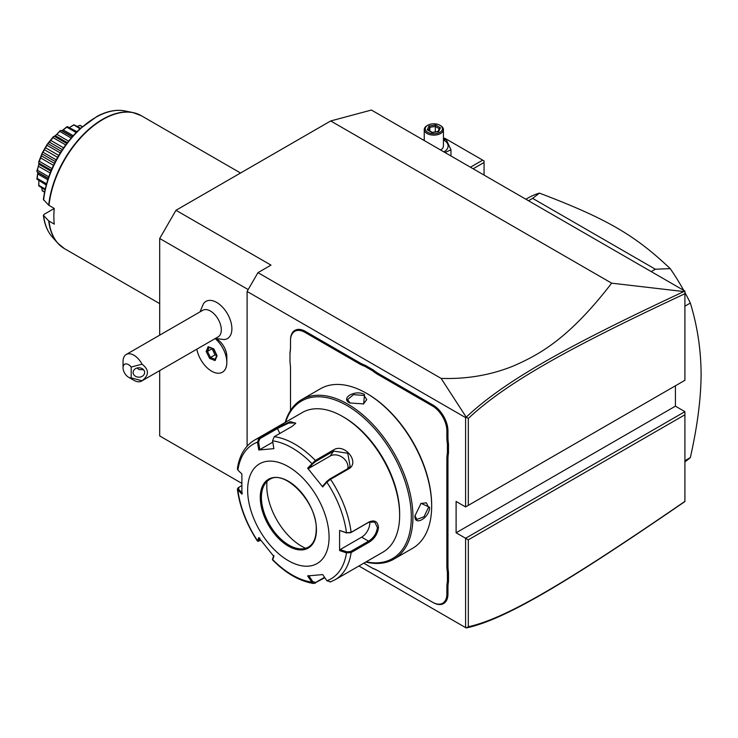 <?xml version="1.0" encoding="UTF-8"?>
<svg xmlns="http://www.w3.org/2000/svg" width="738" height="738" viewBox="0 0 738 738"><rect width="100%" height="100%" fill="white"/><g stroke="black" fill="none" stroke-linecap="round" stroke-linejoin="round"><path stroke-width="1.11" d="M159.694 435.946L241.686 483.279L159.694 435.946L159.694 370.614M159.694 335.153L159.694 238.485L175.985 210.284L330.698 120.958L371.417 110.045L684.91 291.049L684.91 293.733L684.91 291.39L683.849 291.565C567.725 345.873 505.124 380.568 466.213 417.154L441.121 378.4L257.959 272.654L270.984 265.126L175.985 210.284M684.91 501.517L683.849 502.264C567.457 582.245 504.903 619.745 466.213 627.955L358.926 566.009L466.213 627.955M466.185 627.937L468.316 626.765C506.609 618.379 569.118 580.963 684.91 501.36L684.91 411.647L675.418 406.168L675.418 385.799M684.91 380.31L684.91 293.733C569.376 347.736 506.821 382.432 468.316 418.437L468.316 505.364L684.91 380.31L465.595 506.932L456.102 501.443L456.102 532.79L675.418 406.168M441.121 378.4C466.923 379.258 491.157 375.061 513.823 365.808C538.694 354.766 568.186 339.581 611.673 283.171L683.849 291.565M611.673 283.171L330.698 120.958M248.18 289.573L159.694 238.485M196.834 349.175A21.494 12.408 -120 0 0 207.489 368.133A21.494 12.408 -120 0 0 222.369 372.238A21.494 12.408 -120 0 0 222.396 372.229A21.494 12.408 -120 0 0 226.843 362.386L226.843 356.546A14.354 8.284 -120 0 0 220.321 341.842A14.354 8.284 -120 0 0 216.695 338.973L216.28 338.733M215.228 338.41L224.084 339.563A21.476 12.398 -120 0 0 231.4 324.056A21.476 12.398 -120 0 0 216.695 302.442A21.476 12.398 -120 0 0 203.43 303.788L200.035 311.87M247.101 446.167L247.101 291.455L257.959 272.654M247.101 291.455L465.595 417.607L466.213 417.154M684.91 414.784L468.316 539.838L465.595 538.27L465.595 627.595M684.91 411.647L465.595 538.27L456.102 532.79M465.595 417.607L465.595 506.932L468.316 505.364M290.523 368.834L290.523 410.439L290.523 368.834A40.304 23.275 60 0 0 289.988 362.137L289.988 352.349A39.538 22.823 -120 0 0 290.523 346.334M290.523 340.034L290.523 340.661L290.523 340.034A21.116 12.186 60 0 1 305.458 331.417L359.766 362.773A39.538 22.823 -120 0 0 365.255 365.31L364.766 366.279A40.304 23.275 60 0 1 359.221 363.714L304.914 332.358A20.341 11.743 -120 0 0 290.523 340.661L290.523 346.961A40.304 23.275 60 0 1 289.988 353.041M446.868 437.228L447.957 437.228A39.538 22.823 -120 0 0 448.501 443.87L447.412 443.935A40.304 23.275 60 0 1 446.868 437.228L446.868 430.927A20.341 11.743 -120 0 0 432.486 406.011L433.031 405.07L378.714 373.714A39.538 22.823 -120 0 1 373.234 369.923L365.255 365.31M433.031 405.07A21.116 12.186 60 0 1 447.957 430.927L447.957 437.228M447.957 565.723A39.538 22.823 -120 0 0 448.501 572.374L447.412 572.43A40.304 23.275 60 0 1 446.868 565.723L447.957 565.723L447.957 459.101A39.538 22.823 -120 0 1 448.501 453.086L448.501 443.87M378.17 570.852L378.714 571.166A39.538 22.823 -120 0 0 373.234 568.629L372.635 568.278A40.304 23.275 60 0 1 378.17 570.852L432.486 602.208A20.341 11.743 -120 0 0 446.868 593.905L447.957 593.905L447.957 587.605A39.538 22.823 -120 0 1 448.501 581.59L448.501 572.374M447.957 593.905A21.116 12.186 60 0 1 433.031 602.522L378.714 571.166M363.954 563.103A40.304 23.275 60 0 1 364.766 563.74L373.234 568.629M468.316 539.838L468.316 626.765M466.185 417.265L468.316 418.437M373.234 369.923L372.635 370.827L364.766 366.279M432.486 406.011L378.17 374.655A40.304 23.275 60 0 1 372.635 370.827M448.501 453.086L447.412 453.021L447.412 443.935M446.868 565.723L446.868 459.101A40.304 23.275 60 0 1 447.412 453.021M448.501 581.59L447.412 581.526L447.412 572.43M446.868 593.905L446.868 587.605A40.304 23.275 60 0 1 447.412 581.526M364.766 563.74L372.635 568.278M365.799 562.033A92.13 53.191 -120 0 0 393.861 559.136L412.588 548.316A92.13 53.191 -120 0 0 431.665 506.148L431.665 505.207A90.977 52.527 -120 0 0 367.339 393.788L366.528 393.317A92.13 53.191 -120 0 0 320.467 388.751L301.731 399.562A92.13 53.191 -120 0 0 285.191 422.413M431.665 505.207L431.665 506.148A92.13 53.191 -120 0 0 366.528 393.317M414.977 515.788L421.075 503.307L429.636 507.32C429.599 517.827 414.101 526.784 414.977 515.788L414.977 515.77M393.861 559.136A92.13 53.191 -120 0 0 412.939 516.96A92.13 53.191 -120 0 0 372.727 424.249A92.13 53.191 -120 0 0 301.731 399.562M349.83 402.957C339.877 398.188 355.384 389.277 364.489 394.489L363.686 403.917L349.849 402.966M420.826 503.491L426.352 502.809L428.547 507.32L423.999 516.775L416.758 519.432L414.977 515.456M366.205 561.803A90.977 52.527 -120 0 0 411.315 516.96A90.977 52.527 -120 0 0 356.703 412.007A90.977 52.527 -120 0 0 285.597 422.182M272.571 440.817A77.767 44.898 60 0 1 311.787 463.455L312.728 463.861L315.643 461.49L333.622 451.112L347.764 453.243L350.135 466.444L347.727 468.658L329.748 479.036L326.833 481.407L326.869 482.218L322.718 486.923L307.626 468.15L315.366 460.438L333.355 450.051C344.305 442.403 360.642 462.606 348.539 468.953L330.559 479.331L326.869 482.218A77.767 44.898 60 0 1 346.473 532.753L350.587 532.753L368.566 522.366L374.664 521.997L377.386 527.458C376.666 533.334 373.723 537.91 368.566 541.175L350.587 551.554L351.122 552.587L346.473 552.863L339.6 550.557L339.6 530.438L346.473 532.753L351.122 532.338L369.101 521.96C374.572 519.635 377.699 521.462 378.474 527.458C377.699 533.814 374.581 538.731 369.101 542.209L351.122 552.587A80.608 46.54 60 0 1 335.107 579.754L382.948 552.135A80.608 46.54 -120 0 0 399.645 515.235L399.645 513.666A78.689 45.433 -120 0 0 344 417.293L342.644 416.509A80.608 46.54 -120 0 0 302.34 412.514L254.499 440.134A80.608 46.54 60 0 1 259.047 438.049L277.027 427.662L290.265 421.619L295.717 423.261L292.22 426.306L274.232 436.684L272.571 440.817L273.863 448.658L258.77 450.005L257.488 442.163L259.047 438.049L259.859 438.686L277.839 428.308L288.687 423.077L295.412 422.948L295.412 423.732M399.645 513.666L399.645 515.235A80.608 46.54 -120 0 0 342.644 416.509M254.499 440.134C245.081 445.872 239.38 455.392 237.378 468.695L237.885 470.06L241.889 474.027L241.889 494.137L237.368 489.239L238.143 487.781L241.686 485.604M237.885 470.06A77.767 44.898 60 0 1 257.488 442.163L258.577 441.997L259.859 438.686M324.84 577.734L313.844 583.518L311.787 582.097L312.728 581.581L308.678 575.557M324.554 577.319L315.643 582.466L312.728 581.581M242.451 493.159L238.549 489.294L237.885 490.17A77.767 44.898 60 0 0 257.488 540.696L258.678 541.295L257.442 541.055L258.77 537.661L273.863 556.424L272.59 559.911C286.058 573.518 299.803 581.387 313.844 583.518M350.587 551.554L346.86 551.83L346.473 552.863A77.767 44.898 60 0 1 326.869 580.751L322.718 574.579L307.626 575.926L311.787 582.097A77.767 44.898 60 0 1 272.571 559.459L272.645 558.758M260.772 540.327L258.577 540.908L259.822 537.947M238.549 489.294L239.02 487.145M329.074 537.172A57.582 33.247 -120 0 0 288.355 466.656A57.582 33.247 -120 0 0 247.645 490.161A57.582 33.247 -120 0 0 288.355 560.677A57.582 33.247 -120 0 0 329.074 537.172M258.77 450.005L259.822 449.636L258.577 441.997M259.822 449.636L272.792 442.145M307.626 468.15L308.678 468.436L312.728 463.861M308.678 468.436L330.163 456.038A11.513 9.087 -144.9 0 1 342.497 457.422A11.513 9.087 -144.9 0 1 347.829 468.593M326.833 481.407L322.783 485.982L322.718 486.923M339.6 530.438L346.86 533.02M369.71 521.821A11.513 6.651 -60 0 1 361.638 537.172L340.163 549.579L346.86 551.83M339.6 550.557L340.163 549.579M326.869 580.751L330.559 581.848M273.927 555.493L272.682 558.454M269.453 479.599A38.957 22.491 -120 0 0 263.226 487.108A38.957 22.491 -120 0 0 261.409 497.412A38.957 22.491 -120 0 0 288.964 545.133A38.957 22.491 -120 0 0 298.789 548.712A38.957 22.491 -120 0 0 308.41 547.079C313.456 544.063 316.067 538.223 316.224 529.57C317.617 502.892 284.407 468.445 269.416 479.617A38.957 22.491 -120 0 0 261.344 497.449A38.957 22.491 -120 0 0 278.355 536.655A38.957 22.491 -120 0 0 308.383 547.098M266.999 481.434A49.326 28.478 -120 0 0 301.657 546.268A49.326 28.478 -120 0 0 305.597 548.279M350.126 403.114L347.57 399.59L353.484 394.646L363.945 395.43L366.758 399.59L363.41 404.037M226.843 362.386A21.494 12.408 -120 0 0 217.083 340.356A21.494 12.408 60 0 0 215.182 338.585A21.494 12.408 -120 0 1 226.243 357.303A21.494 12.408 -120 0 1 222.369 372.238L222.396 372.229M131.198 367.044A7.675 4.428 -120 0 0 123.052 367.773L123.052 361.5A15.35 8.865 60 0 1 126.235 354.471L202.766 310.292A15.35 8.865 60 0 1 210.441 311.049A15.35 8.865 -120 0 1 220.477 324.582A15.35 8.865 -120 0 1 218.116 336.888L141.585 381.066A15.35 8.865 60 0 1 133.91 380.31L128.486 377.173A7.675 4.428 -120 0 0 131.198 377.902L131.198 367.044L142.056 364.185C149.214 369.71 149.214 375.236 142.056 380.762A15.35 8.865 60 0 1 141.585 381.066M213.586 348.816L208.144 346.675L206.17 351.482L209.647 358.437L215.09 360.578L217.064 355.762L213.946 349.074M215.09 360.578L215.256 359.341M209.647 358.437L210.505 357.469L215.155 359.295M206.17 351.482L207.47 351.408L210.505 357.469L214.979 354.886L216.686 355.559M208.144 346.675L209.195 347.211M212.055 348.548L214.979 354.886M211.944 348.825L207.47 351.408L209.122 347.395M126.235 354.471A15.35 8.865 60 0 1 133.91 355.236A15.35 8.865 60 0 1 142.056 364.185M142.056 380.762L131.198 377.902M144.63 372.478A5.756 4.705 0 0 1 138.873 377.173A5.756 4.705 0 0 1 133.117 372.478A5.756 4.705 0 0 1 138.873 367.773A5.756 4.705 0 0 1 144.63 372.478M123.052 367.773A7.675 4.428 -120 0 0 128.486 377.173M137.083 368.004L138.975 369.554L143.559 369.747M473.15 168.781L484.054 162.489L484.054 175.081M484.054 162.489L484.054 160.921L482.698 160.137L470.429 167.212M443.437 138.919L444.7 138.2L482.698 160.137M443.437 139.048L446.379 139.934L450.964 149.823L444.959 152.508M423.695 140.229A14.271 8.238 180 0 1 424.249 139.925M443.437 139.925A14.271 8.238 180 0 1 443.935 140.202A14.271 8.238 180 0 1 443.879 151.89M423.243 139.971L424.249 139.427M440.577 149.98A9.594 5.544 0 0 0 443.437 146.032L443.437 129.574A9.594 5.544 0 0 0 440.623 125.663L439.949 125.266A8.635 4.991 180 0 0 427.736 125.266A8.635 4.991 180 0 0 427.736 132.314A8.635 4.991 0 0 0 439.949 132.314A8.635 4.991 0 0 0 439.949 125.266M450.964 149.823L450.964 155.976M424.249 140.552L424.249 129.574A9.594 5.544 180 0 0 427.053 133.495A9.594 5.544 0 0 0 437.514 134.694A9.594 5.544 0 0 0 443.437 129.574M424.249 129.574A9.594 5.544 180 0 1 427.053 125.663L427.736 125.266M427.265 129.814L432.081 132.591L438.658 131.576L440.42 127.775L435.604 124.999L429.027 126.013L427.265 129.814L428.363 130.441M429.027 126.013L429.83 127.277L428.483 130.183M435.604 124.999L435.309 126.429L429.83 127.277L429.83 130.958M440.42 127.775L439.387 128.458L437.902 131.659M438.658 131.576L437.855 131.908L438.658 131.576M435.309 131.899L435.309 126.429L439.267 128.716M684.91 460.706L690.344 457.578A153.541 88.652 60 0 1 684.91 461.84M684.91 306.178L690.344 303.041C697.41 326.214 700.989 349.904 701.1 374.101C700.999 398.409 697.41 426.241 690.344 457.578M651.22 271.593L655.344 269.213L670.242 268.641A153.541 88.652 60 0 1 683.729 290.366M684.91 292.506A153.541 88.652 60 0 1 690.344 303.041M528.5 200.745L532.624 198.365L655.344 269.213M525.89 199.232L528.067 197.978A153.541 88.652 60 0 1 539.441 193.116L532.624 198.365M539.441 193.116C606.498 218.623 634.449 234.758 670.242 268.641M60.931 246.178A76.706 44.289 -60 0 1 57.601 243.005A76.706 44.289 -60 0 1 48.708 220.883L54.271 224.14A76.77 44.326 -60 0 1 53.837 216.548A76.77 44.326 -60 0 1 54.271 208.467L48.708 205.21A76.706 44.289 -60 0 1 132.914 112.554A76.706 44.289 -60 0 1 137.333 113.846M48.708 220.883L43.376 215.302C44.474 224.214 47.407 231.409 52.186 236.889L57.601 243.005L64.492 248.66L159.694 303.632M52.186 236.889A74.068 42.767 120 0 1 43.625 215.773L43.948 214.426L54.271 208.467M49.012 205.441A76.77 44.326 120 0 1 85.285 133.034A76.77 44.326 120 0 1 141.262 115.691L132.914 112.554L124.907 110.921C116.336 109.279 107.075 111.087 97.102 116.346L79.39 129.251C59.086 149.353 47.075 172.766 43.376 199.481L48.708 205.21M78.606 125.912L79.898 125.349A38.081 21.983 -60 0 1 80.11 125.414L82.342 126.595M79.898 125.349L82.139 126.77M79.815 125.432L77.333 126.392M69.759 127.323L73.791 124.851A38.081 21.983 -60 0 1 74.04 124.823L80.507 128.227M73.791 124.851L79.935 128.744M73.643 125.119L69.593 127.406M62.26 130.506L66.992 126.715A38.081 21.983 -60 0 1 67.259 126.595L76.927 131.641M66.992 126.715L66.807 127.157L76.069 132.508M66.807 127.157L63.191 129.897L73.136 135.635M72.121 136.779L61.586 130.82L62.472 130.395M48.182 178.245L37.195 171.899L36.9 171.031A38.081 21.983 -60 0 1 36.937 170.699C38.708 165.653 39.289 162.803 38.69 162.148A38.081 21.983 -60 0 1 38.791 161.797L42.167 153.089A38.081 21.983 -60 0 1 42.334 152.738L47.112 144.463A38.081 21.983 -60 0 1 47.333 144.15L53.182 136.862A38.081 21.983 -60 0 1 53.431 136.604C54.308 136.798 56.485 134.869 59.962 130.811L59.778 131.419L71.097 137.96M59.962 130.811A38.081 21.983 -60 0 1 60.23 130.617L61.134 130.432M59.778 131.419L56.789 134.325L68.514 141.096M56.789 134.325L55.239 135.691L67.296 142.655L55.258 135.7L54.298 136.281L66.697 143.44M53.182 136.862L53.044 137.609L65.627 144.879M54.298 136.281L53.431 136.604M53.044 137.609L50.765 140.414L63.551 147.794M50.765 140.414L49.381 142.139L62.324 149.611M49.381 142.139L48.127 143.726L61.226 151.29M47.112 144.463L47.047 145.312L60.202 152.904M48.127 143.726L47.333 144.15M47.047 145.312L45.535 147.766L58.717 155.377M45.535 147.766L44.4 149.722L57.582 157.332M44.4 149.722L43.035 152.259L56.189 159.86M42.167 153.089L42.204 153.993L55.304 161.548M43.035 152.259L42.334 152.738M42.204 153.993L41.457 155.866L54.4 163.338M41.457 155.866L40.655 157.932L53.44 165.312M40.655 157.932L39.363 161.299L51.946 168.568M38.69 162.148L38.846 163.061L51.236 170.21M39.363 161.299L38.791 161.797M38.828 164.177L50.857 171.124L38.8 164.168L38.385 166.188L50.119 172.96M38.846 163.061L38.8 164.168M38.385 166.188L37.37 170.229L48.69 176.769M37.37 170.229L36.937 170.699M37.195 171.899L37.758 172.102L37.758 173.947L47.702 179.694M37.822 173.079L37.195 178.448L46.457 183.799M37.195 178.448L36.9 178.836A38.081 21.983 -60 0 0 36.937 179.122L46.134 184.97M38.81 180.736L38.846 185.386L45.129 189.02M38.846 185.386L38.69 185.653A38.081 21.983 -60 0 0 38.791 185.884L44.963 189.777M41.798 187.95L42.204 190.579L44.52 191.917M42.204 190.579L42.167 190.69A38.081 21.983 -60 0 0 42.334 190.847L44.474 192.184M36.9 178.836L37.822 172.6M38.69 185.653L38.819 180.93M42.167 190.69L42.02 189.288M304.914 332.358L305.458 331.417M359.221 363.714L359.766 362.773M378.17 374.655L378.714 373.714M446.868 430.927L447.957 430.927M446.868 459.101L447.957 459.101M446.868 587.605L447.957 587.605M432.486 602.208L433.031 602.522M429.636 507.32L428.547 507.32M329.748 479.036L330.559 479.331A80.608 46.54 60 0 1 351.122 532.338L350.587 532.753M274.232 436.684A80.608 46.54 60 0 1 315.366 460.438L315.643 461.49M277.027 427.662L279.84 433.455M333.355 450.051L333.622 451.112L330.163 456.038M348.539 468.953L347.727 468.658M369.101 521.96L368.566 522.366M378.474 527.458L377.386 527.458M369.101 542.209L368.566 541.175L361.638 537.172M315.366 583.205L315.643 582.466M316.445 529.884A39.732 22.933 -120 0 0 288.355 481.231A39.732 22.933 -120 0 0 260.265 497.449A39.732 22.933 -120 0 0 288.355 546.111A39.732 22.933 -120 0 0 316.445 529.884M364.489 394.489L363.945 395.43M49.012 221.105A76.77 44.326 120 0 0 64.492 248.66M124.907 110.921A74.068 42.767 120 0 0 43.625 200.099M272.525 559.662L272.626 558.629M257.442 541.055C246.474 524.238 239.785 506.969 237.368 489.239M335.107 579.754L330.135 582.042M216.778 355.541L213.559 349.102M215.016 359.637L216.769 355.356M213.614 349.157L208.706 347.229M428.04 129.925L432.284 132.379M432.256 132.37L438.178 131.456M141.262 115.691L240.542 173.006M72.278 136.604L61.715 130.506M48.108 178.458L37.555 172.369"/></g></svg>
